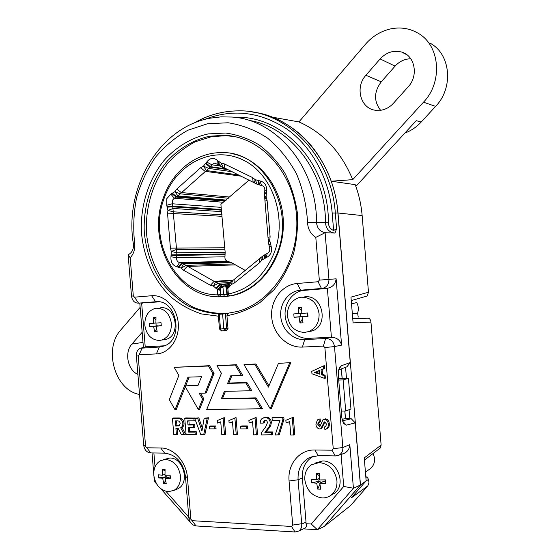 <?xml version="1.0" encoding="UTF-8"?>
<svg xmlns="http://www.w3.org/2000/svg" width="560" height="560" viewBox="0 0 560 560"><rect width="100%" height="100%" fill="white"/><g stroke="black" fill="none" stroke-linecap="round" stroke-linejoin="round"><path stroke-width="0.84" d="M324.331 526.393L350.49 505.638L367.773 485.926L368.984 482.853L368.48 479.381L366.975 476.672L365.883 477.575M381.318 110.166C385.973 109.291 390.019 106.981 393.463 103.229L408.142 86.884C418.726 75.873 415.037 55.797 401.793 52.108C393.673 49.938 386.449 52.22 380.128 58.94L365.89 75.299C354.795 87.171 360.5 108.563 375.312 110.243L381.318 110.166M430.206 43.239C450.828 54.236 453.712 87.892 435.61 106.386L421.169 122.052C416.451 127.113 411.012 130.788 404.859 133.077M390.397 28.945C400.113 26.894 409.171 28.217 417.571 32.921C440.048 44.856 443.226 81.851 423.493 102.186L352.723 179.655C341.264 152.005 323.337 132.762 298.949 121.919L365.435 44.282C372.337 36.344 380.66 31.234 390.397 28.945M142.177 332.29L131.922 344.071C124.159 352.324 127.638 370.097 137.9 374.409M139.538 394.45C114.807 390.355 103.124 348.852 120.967 329.749L140.14 307.363M366.338 296.247L367.164 296.009L368.48 292.257L362.138 215.565C361.228 204.82 358.918 194.516 355.201 184.646L331.261 181.216C319.326 149.646 299.67 128.296 272.307 117.159L262.759 114.072M324.38 526.393L360.479 485.016L338.002 212.996C337.078 201.999 334.831 191.401 331.261 181.216L352.723 179.655M421.169 122.052L416.248 120.673L355.852 186.424M351.526 303.891L356.734 302.561C358.491 305.984 358.785 309.505 357.609 313.124L358.232 317.114M373.058 453.53C375.529 459.186 374.892 464.023 371.14 468.048L369.159 469.49M341.39 368.879L342.181 378.469M344.876 411.033L345.492 418.523M360.479 485.016L366.149 480.865L351.218 497.959L367.773 485.926M380.037 448.182L381.129 445.102L364.252 457.912L366.149 480.865M381.129 445.102L370.951 322.105C370.58 319.669 369.635 318.374 368.102 318.227L352.751 318.724M368.48 292.257L350.966 297.129L353.094 322.882L370.951 322.105M349.811 418.747L349.062 409.738M346.472 378.35L345.562 367.325M272.307 117.159L298.949 121.919M410.781 58.779C404.712 58.87 399.483 61.32 395.087 66.129L381.262 81.809C373.905 91.763 373.681 101.255 380.59 110.278M352.317 313.488L357.609 313.124M345.415 418.544L344.799 411.033M342.111 378.469L341.32 368.907M341.292 411.068L345.695 411.026L350.959 409.01L348.425 378.294L338.611 378.567M345.695 411.026L343.126 379.925L348.425 378.294M343.126 379.925L338.73 380.044M225.673 287.049L226.282 287.392M174.72 489.888L177.968 488.733C190.26 482.895 183.407 457.422 169.785 458.024L163.226 459.683M180.474 475.979C178.822 466.088 173.901 460.579 165.704 459.445L160.797 460.53C155.82 463.358 153.489 468.237 153.79 475.167C155.351 484.876 160.202 490.378 168.336 491.687L173.929 490.378C178.591 487.466 180.775 482.671 180.474 475.979M158.424 474.845L158.669 477.911L162.701 478.261L163.695 483.602L166.236 483.693L165.242 478.338L170.394 478.282L170.142 475.195L164.99 475.258L165.074 469.497L162.533 469.434L162.449 475.181L158.424 474.845M170.268 476.826L165.242 478.338M165.592 480.711L163.695 483.602M166.866 477.729L166.782 476.714L162.701 478.261M166.782 476.714L158.669 477.911M165.186 476.665L165.067 475.258M164.955 474.25L162.449 475.181M164.99 470.904L162.533 469.434M331.093 495.166L334.383 493.318C346.682 484.981 337.645 460.383 322.616 460.964L314.846 463.169M336.938 480.732C335.027 469.875 329.133 463.813 319.27 462.553L311.381 464.814C306.656 468.23 304.472 473.214 304.815 479.752C306.614 490.399 312.403 496.461 322.189 497.931C325.521 498.036 328.489 497.112 331.107 495.152C335.342 491.701 337.281 486.892 336.938 480.732M311.402 479.451L311.682 482.811L316.736 483.217L317.681 489.083L320.747 489.188L319.802 483.315L325.801 483.266L325.521 479.878L319.522 479.934L319.459 473.606L316.4 473.522L316.456 479.843L311.402 479.451M324.919 479.892L325.801 483.266M325.066 481.642L323.134 481.586L319.802 483.315M319.921 484.323L317.681 489.083M320.215 483.098L320.082 481.488L316.736 483.217M320.082 481.488L318.164 481.432L311.682 482.811M318.164 481.432L317.968 479.073M319.452 478.317L316.456 479.843M319.417 475.846L316.4 473.522M308.007 331.807L312.123 330.946C329.28 325.647 322.812 294.483 305.109 296.828L304.29 296.912M319.095 313.761C317.198 303.037 311.381 297.514 301.644 297.192L298.767 297.71C291.004 300.65 287.21 306.691 287.392 315.84C289.17 326.354 294.889 331.884 304.549 332.43L308.7 331.569C315.84 328.377 319.305 322.441 319.095 313.761M293.783 313.908L294.063 317.261L299.033 316.974L299.992 322.973L303.009 322.791L302.057 316.778L307.993 316.358L307.713 312.984L301.777 313.411L301.735 307.272L298.711 307.482L298.753 313.614L293.783 313.908M307.153 313.026L307.412 316.148L307.993 316.358M307.412 316.148L302.057 316.778M302.351 319.102L299.992 322.973M302.519 316.715L299.033 316.974M302.498 316.47L294.063 317.261M300.601 316.589L300.335 313.39M301.763 313.194L298.753 313.614M301.679 310.632L298.711 307.482M163.002 339.85L165.914 339.409C181.174 335.853 176.281 305.704 160.818 307.783L160.335 307.832M171.388 323.449C169.736 313.635 164.829 308.553 156.667 308.196L154.959 308.462C148.036 310.842 144.655 316.414 144.809 325.192C146.37 334.831 151.2 339.92 159.306 340.459L161.791 340.032C168.357 337.477 171.556 331.954 171.388 323.449M149.373 323.505L149.618 326.571L153.622 326.347L154.623 331.835L157.157 331.681L156.156 326.186L161.294 325.822L161.042 322.728L155.904 323.099L155.995 317.471L153.468 317.653L153.37 323.274L149.373 323.505M161.273 325.598L156.156 326.186M156.639 329.343L154.623 331.835M157.78 325.976L153.622 326.347M157.773 325.822L149.618 326.571M156.177 325.927L155.946 323.099M155.897 322.959L153.37 323.274M155.876 319.613L153.468 317.653M218.918 296.877L217.756 294.868L217.301 289.331L213.374 286.097L210.427 285.264L183.547 270.249L181.209 268.142L176.848 266.707C172.536 265.391 170.576 262.087 170.975 256.802L171.29 251.447L170.415 248.15L167.587 213.885L167.909 210.441L166.726 205.275L166.789 198.667L170.856 194.124L174.895 191.639L176.841 189L200.697 167.664L203.448 166.124L206.738 162.036C209.944 157.899 213.458 157.318 217.301 160.293L221.228 163.233L224.231 163.856L252.602 177.576L255.157 179.662L259.973 180.929C264.782 182.084 266.959 185.5 266.497 191.163L266.112 196.882L267.085 200.361L270.109 236.782L269.731 240.429L271.047 245.938C272.426 251.377 270.858 255.262 266.329 257.586L261.828 260.022L259.665 262.696L234.115 283.171L231.273 284.522L227.871 288.428L228.333 294L229.817 296.079M227.311 287.28L227.185 285.537L230.258 282.163L234.122 279.524L263.158 255.717L267.19 253.421C269.437 252.252 270.221 250.32 269.535 247.625L268.436 242.627L264.544 195.79L264.803 190.631C265.034 187.817 263.949 186.116 261.555 185.535L257.229 184.282L224.896 168.147L223.3 167.839L214.837 162.981L211.82 164.794L208.775 168.427L177.877 195.888L174.251 198.212L172.221 200.473L176.841 252.763L176.631 257.621C176.428 260.26 177.408 261.905 179.564 262.563L183.491 263.942L214.109 281.337L218.267 283.234L221.851 286.048L225.043 287.098L227.185 285.537L227.703 286.216L227.234 289.058L227.871 288.428M245.364 270.487L231.434 262.612L227.724 261.345C225.68 260.75 224.756 259.238 224.952 256.809L225.162 252.35L220.899 204.295L249.221 179.97M220.563 288.82L219.219 287.91L219.842 286.902L221.816 286.006L220.192 290.311L218.239 289.828L219.219 287.91L217.266 289.289M217.301 289.331L218.239 289.828M220.192 290.311L220.549 294.63L226.863 294.357L226.275 287.287L227.157 285.579M227.087 285.677L221.851 286.048L223.006 287.735L220.878 287.91L219.842 286.902M222.992 287.567L221.69 286.748M226.289 287.448L227.311 287.21L227.269 287.791M227.108 286.279L226.275 287.287M218.869 296.877L218.708 296.87C175.504 296.954 146.048 240.73 163.702 196.826C173.075 170.688 196.91 151.921 222.299 152.649C264.285 151.144 296.555 209.916 276.339 255.22C266.938 276.619 252.469 289.982 232.932 295.309L229.712 296.002L227.297 294.077L228.333 294C248.703 289.625 263.774 276.402 273.56 254.317C288.239 219.149 272.937 173.628 242.536 159.726C212.338 145.285 176.47 164.024 164.472 197.456C147.231 240.261 175.973 295.134 217.756 294.868L220.549 294.63L219.205 296.849L220.766 294.616L220.374 289.828L218.68 288.876M223.006 287.735L223.573 294.63L224.665 296.639L226.394 296.534M226.863 294.357L227.983 296.352M227.703 286.216L227.304 287.028M227.899 288.379L227.584 287.189L227.234 289.058M227.437 288.12L227.115 288.561M227.297 294.077L226.919 289.338M220.388 296.793L225.344 296.625L234.003 295.211C261.919 288.547 284.165 256.837 283.36 222.369C282.779 187.894 259.189 157.857 230.895 153.51M218.414 316.183L201.502 313.922C190.582 310.352 180.544 304.836 171.388 297.367C154.07 281.043 143.29 257.054 141.393 231.42C140.406 205.709 148.414 180.026 163.779 160.79C175.938 147.049 191.352 137.627 208.355 133.896L225.687 133.035C237.349 134.645 248.486 138.6 259.084 144.893C269.115 152.453 277.725 161.903 284.914 173.222C291.074 185.409 295.204 198.513 297.304 212.555C298.137 226.793 296.807 240.751 293.321 254.429C288.645 267.589 282.212 279.363 274.015 289.737L259.945 302.561C249.494 309.218 238.49 313.593 226.94 315.679L227.997 328.531L226.471 330.743L224.973 330.743L226.625 328.517L227.997 328.531M225.407 313.719L237.657 311.43C272.853 301.938 300.006 259.791 296.569 215.908C293.454 171.983 260.533 136.668 224.525 135.282L209.643 136.234C192.99 139.867 177.884 149.093 165.984 162.575C150.955 181.454 143.178 206.661 144.27 231.854C146.013 250.992 152.026 268.114 162.323 283.22C169.785 292.446 178.402 300.02 188.167 305.928C198.429 310.73 209.181 313.397 220.43 313.929L218.253 314.251L219.282 314.265L220.486 328.972L223.804 328.776L222.593 314.034L225.407 313.719L226.625 328.517L223.804 328.776L224.924 330.743L226.471 330.743M193.739 123.2C207.69 115.066 222.642 110.95 238.609 110.859C285.607 109.62 331.387 155.099 335.3 212.835L336.616 228.732L334.971 233.072C329.238 232.428 326.074 228.991 325.486 222.74C325.752 171.773 290.43 126.609 248.962 120.393M150.787 452.921L150.458 452.921C146.685 452.389 144.424 449.841 143.689 445.263L136.374 355.754C136.262 352.058 137.578 349.559 140.329 348.243L159.327 347.018L164.255 345.94C184.527 339.213 176.54 298.767 155.624 301.763L138.222 303.156C134.484 302.995 132.244 300.65 131.509 296.114L128.128 254.765C132.055 252.791 133.805 249.193 133.378 243.95C124.047 188.307 158.9 127.239 210.35 118.16L221.116 116.865L231.994 117.047C276.605 119.567 316.876 167.16 316.512 222.243C316.981 228.095 319.844 231.588 325.101 232.708L328.951 279.342C328.944 284.242 326.774 287.252 322.455 288.386L299.089 290.339C287.609 292.11 279.3 304.479 280.812 317.156C282.177 329.847 293.083 340.242 304.71 339.584L326.011 338.499C330.764 338.765 333.592 341.467 334.502 346.591L342.839 447.538C342.986 450.982 341.733 453.502 339.066 455.112L335.706 455.931L318.276 455.644L309.113 457.751C301.294 462.28 297.619 469.623 298.081 479.773L301.735 524.167C301.903 527.212 300.909 529.508 298.76 531.034L295.043 531.986L196.028 525.938C192.024 525.217 189.63 522.508 188.839 517.804L185.451 476.336C183.106 462.42 176.183 454.692 164.668 453.145L150.787 452.921L146.804 447.797L160.727 447.979C173.488 447.769 186.452 461.993 187.467 477.806L190.862 519.239L192.129 520.688L291.508 526.449L292.698 525.063L289.072 480.998C287.378 464.268 299.418 449.484 314.888 449.988L331.989 450.205L333.235 448.721L324.884 347.536L323.393 346.094L302.393 347.081C287.098 347.872 272.958 333.809 271.698 317.121C270.214 300.447 281.897 284.711 297.15 283.5L318.087 281.743L319.326 280.126L315.798 237.391C310.562 234.003 307.804 228.956 307.538 222.257C306.558 205.254 302.897 189.14 296.548 173.922C288.799 159.684 279.118 147.735 267.505 138.068C255.101 130.004 241.969 124.901 228.109 122.766L207.522 123.739L187.894 130.228C175.595 137.074 164.759 146.118 155.393 157.353C147.077 169.575 140.819 182.994 136.612 197.617C133.679 212.611 133.007 227.689 134.596 242.865C135.303 248.85 133.833 253.82 130.186 257.775L133.301 295.932L134.498 297.178L151.627 295.736C164.374 294.504 177.065 307.377 178.269 323.232C179.662 339.08 169.197 353.472 156.38 353.913L139.195 354.718L138.215 356.111L145.593 446.439L146.804 447.797M222.593 314.034L219.282 314.265M235.445 136.759L226.492 135.681L211.645 136.626L195.23 141.785C184.877 147.245 175.644 154.49 167.531 163.534C152.46 182.826 144.935 208.537 146.552 234.01C148.722 253.344 155.253 270.466 166.145 285.362C173.999 294.399 182.987 301.679 193.109 307.195C203.707 311.535 214.725 313.649 226.17 313.537L228.522 313.334M286.069 422.891L285.852 420.301L293.335 417.228L294.784 434.812L290.773 435.071L289.667 421.589L286.069 422.891L289.674 421.708M283.822 417.312L283.983 419.251L279.272 434.749L275.184 435.001L279.958 420.371L272.237 420.406L272.027 417.837L272.937 417.375L283.822 417.312L282.723 417.774L282.877 419.587L283.983 419.251M263.431 417.865L265.986 417.179C268.996 417.13 270.788 418.761 271.355 422.065C271.201 424.718 270.263 426.937 268.527 428.715L266.105 431.928L272.664 431.949L272.888 434.721L261.513 434.938L261.338 432.754L265.734 426.825L267.414 422.765C267.274 421.176 266.511 420.315 265.125 420.182L264.355 420.322L263.067 423.101L264.201 422.856L265.216 420.189M249.095 422.989L248.885 420.455L256.137 417.452L257.551 434.651L253.617 434.903L252.539 421.715L249.095 422.989L252.546 421.869M247.345 425.929L247.576 428.666L246.414 428.918L240.87 428.911L240.667 426.405L241.626 425.936L247.345 425.929L246.204 426.398L246.414 428.918M229.117 423.045L228.907 420.539L236.04 417.571L237.433 434.567L233.541 434.819L232.47 421.785L229.117 423.045L232.484 421.96M217.427 423.073L217.224 420.588L224.28 417.641L225.666 434.518L221.802 434.763L220.738 421.827L217.427 423.073L220.752 422.009M215.838 425.957L216.055 428.645L214.858 428.89L209.524 428.883L209.321 426.426L210.322 425.964L215.838 425.957L214.655 426.419L214.858 428.89M194.656 418.278L197.659 418.264L201.943 431.039L204.162 418.222L207.214 418.208L203.693 434.686L200.795 434.672L194.656 418.278L198.842 417.816L202.398 428.421M204.162 418.222L208.439 417.76L204.883 434.427L203.693 434.686M188.881 420.854L189.189 424.557L194.677 424.55L194.901 427.217L188.174 427.455L188.552 432.103L189.77 431.634L196.224 431.655L196.448 434.392L186.095 434.602L184.758 418.334L185.794 417.9L195.09 418.082M189.427 427.455L189.77 431.634M195.23 419.811L195.293 420.602L194.068 420.833L187.635 420.861L187.971 425.012L189.189 424.557M177.177 428.561L177.646 434.308L173.775 434.553L172.452 418.404L177.429 418.376C180.39 418.257 182.182 419.867 182.805 423.213C182.98 425.376 182.273 426.895 180.691 427.77L184.254 434.595L181.363 434.581L178.297 428.561L175.91 428.561L176.4 434.56M172.452 418.404L173.509 417.97L178.563 417.942C181.559 417.816 183.386 419.461 184.03 422.877C184.212 425.033 183.519 426.566 181.958 427.469L185.479 434.189L184.254 434.595M324.926 421.869L321.706 428.484L320.81 428.701M318.171 419.503L320.117 418.866L320.348 421.624L318.633 422.023L317.709 424.2L318.766 423.829L320.306 425.957M319.536 421.813L318.766 423.829M323.575 419.475L325.486 418.838C327.887 419.286 329.147 420.91 329.287 423.696C329.532 426.006 328.818 427.721 327.145 428.834L324.87 429.394L324.667 426.853L325.962 426.314M323.288 366.023L324.324 365.596L324.569 368.543L322.126 369.558L322.525 374.402L325.122 375.249L325.367 378.196L324.303 378.301L311.941 373.751L311.745 371.364L323.288 366.023L323.512 368.718L321.062 369.733L321.482 374.759L324.079 375.606L324.303 378.301M221.179 330.897L226.352 330.757M290.815 362.607L278.432 363.391L268.436 387.1L254.793 364.287L255.885 363.937L244.02 364.693L270.214 408.737L271.257 408.639L290.815 362.607L278.432 363.391M268.975 385.812L255.885 363.937M261.24 408.954L254.926 398.286L221.298 398.874L224.378 391.342L250.474 390.768L245.819 382.928L227.619 383.418L230.72 375.823L241.416 375.48L235.242 365.036L216.958 365.722L221.417 373.317L206.703 409.556L262.458 408.737L256.018 397.873L222.544 398.461L225.463 391.321M241.416 375.48L242.662 375.326L236.362 364.693L216.958 365.722M250.474 390.768L251.699 390.586L246.925 382.543L228.858 383.033L231.819 375.788M175.028 409.794L187.971 377.153L201.516 376.733L197.988 385.539L185.465 385.868L185.185 386.526L198.359 409.535L202.58 399.105L199.199 393.232L204.995 393.106L212.863 373.597L208.46 366.044L174.202 367.339L178.843 375.445L169.309 399.679L175.028 409.794L176.197 409.703L185.304 386.736M185.682 385.791L189.119 377.118M204.995 393.106L206.164 392.931L214.074 373.345L209.608 365.694L174.202 367.339M198.359 409.535L199.5 409.437L203.805 398.804L200.571 393.204M198.128 385.189L185.465 385.868M252.322 112.014C295.463 116.767 334.194 160.272 337.897 212.982L350.252 362.509L346.962 366.8L338.737 369.873M349.783 418.474L345.632 418.495L342.041 419.349M351.253 418.74L355.243 422.884L346.276 425.145L342.377 420.868L351.253 418.74L349.804 418.705M355.243 422.884L360.381 485.072L324.268 526.463L317.352 529.697L303.415 528.871M190.33 522.2L160.783 488.726M156.695 484.071L154.357 481.404L153.972 476.672M153.727 473.662L152.033 452.942M143.416 347.466L139.797 303.156M128.128 254.765L130.186 257.775M334.971 233.072L325.101 232.708L315.798 237.391M319.326 280.126L336.119 278.824L341.593 345.121L334.502 346.591L324.884 347.536M333.235 448.721L342.839 447.538L349.818 444.647L353.416 488.243L360.381 485.072M346.276 425.145L343.378 423.339L341.845 417.802L338.345 375.424C338.121 371.644 338.709 368.76 340.109 366.772L341.369 365.778L350.252 362.509M343.728 486.451L353.416 488.243L317.352 529.697L311.262 524.02L343.728 486.451L341.089 454.482L340.704 454.559M138.222 303.156L159.089 301.875M143.003 303.163L142.156 303.163M141.645 303.156L145.229 346.983L146.566 346.738L141.876 347.907M164.612 345.793L146.566 346.738M326.011 338.499L329.714 337.274L308.532 338.366C297.199 339.01 286.552 328.902 285.222 316.547C283.752 304.213 291.865 292.166 303.065 290.444L325.696 288.582L321.881 288.456M329.714 337.274L331.422 337.379L327.362 288.253L325.696 288.582M301.735 524.167L306.005 521.92L302.372 477.883C301.924 468.006 305.515 460.859 313.138 456.442L313.964 456.043M306.005 521.92L305.977 523.726L311.262 524.02M165.935 491.33L188.79 517.167M153.888 452.97L155.029 466.893M235.046 117.369C282.73 114.779 328.944 163.912 328.398 222.733C328.622 226.555 330.358 229.138 333.62 230.503L332.178 213.038C329.252 178.374 311.752 146.594 286.783 129.003C259.966 111.65 232.484 108.5 204.351 119.539M336.616 228.732L333.62 230.503M336.119 278.824C335.51 284.088 332.591 287.231 327.362 288.253M331.422 337.379C336.735 337.456 340.13 340.039 341.593 345.121M305.977 523.726C306.775 525.476 306.551 526.904 305.298 527.996L304.024 528.591M349.818 444.647C349.58 448.847 347.55 451.808 343.728 453.53L341.089 454.482M155.106 480.872L154.357 481.404M188.65 517.16L188.839 517.783M189.994 521.633L190.162 522.193M292.698 525.063L301.7 523.726M188.811 517.391L190.862 519.239M331.989 450.205L335.3 455.924M323.393 346.094L325.612 338.52M142.205 347.893L139.195 354.718M318.087 281.743L321.482 288.491M138.551 303.128L134.498 297.178M228.011 313.404L226.94 315.679M341.369 365.778L338.968 369.061M319.599 374.15L319.298 370.461L314.461 372.477L319.599 374.15M323.512 368.718L324.569 368.543M321.062 369.733L322.126 369.558M324.079 375.606L325.122 375.249M321.482 374.759L322.525 374.402M314.461 372.477L315.749 372.204L319.543 373.436M319.319 370.72L315.749 372.204M324.667 426.853L325.752 426.503L326.466 424.074L324.786 421.862L324.163 421.981L322.98 424.571L324.03 424.235M317.709 424.2L319.41 426.454L320.026 426.251L322.91 419.818L324.555 419.321C326.872 419.734 328.104 421.323 328.244 424.067L329.287 423.696M328.244 424.067C328.482 426.349 327.782 428.029 326.158 429.107L327.145 428.834M324.555 419.321L325.486 418.838M319.41 426.454L320.271 425.999M322.98 424.571L320.705 428.75L319.613 428.974C317.331 428.484 316.099 426.881 315.931 424.158L317.422 419.895L320.117 418.866M319.074 419.349L319.277 421.876M175.707 426.041L179.214 425.782L180.18 423.493C179.935 421.764 179.088 420.903 177.639 420.896L175.287 420.91L175.707 426.041L176.932 425.593L179.2 425.593L178.066 426.041M184.254 434.574L185.479 434.189M180.691 427.77L181.958 427.469M182.805 423.213L184.03 422.877M177.429 418.376L178.563 417.942M176.547 420.903L176.932 425.593M187.971 425.012L193.473 425.005L194.677 424.55M193.473 425.005L193.676 427.455M184.758 418.334L193.865 418.285L195.069 417.844M193.865 418.285L194.068 420.833M188.552 432.103L195.013 432.117L196.224 431.655M195.013 432.117L195.223 434.644M197.659 418.264L198.842 417.816M207.214 418.208L208.439 417.76M209.321 426.426L214.655 426.419M222.915 418.096L224.28 417.641M223.111 418.089L224.476 434.777M234.682 418.026L236.04 417.571M234.878 418.026L236.257 434.826M240.667 426.405L246.204 426.398M248.885 420.455L256.137 417.452M255.003 417.907L256.403 434.917M254.807 417.907L255.822 417.452M263.067 423.101L260.246 423.108C260.141 420.987 260.862 419.398 262.388 418.348L264.971 417.634C267.932 417.592 269.689 419.188 270.235 422.422C270.088 425.019 269.15 427.217 267.421 429.009L264.852 432.418L271.551 432.439L272.664 431.949M271.551 432.439L271.761 434.987M264.852 432.418L266.105 431.928M270.235 422.422L271.355 422.065M264.971 417.634L265.986 417.179M272.027 417.837L282.723 417.774M282.877 419.587L278.187 435.015M285.852 420.301L293.335 417.228M292.257 417.697L293.685 435.085M292.04 417.697L293.006 417.228M254.793 364.287L244.02 364.693M270.214 408.737L289.653 362.971M254.926 398.286L256.018 397.873M221.298 398.874L222.544 398.461M245.819 382.928L246.925 382.543M227.619 383.418L228.858 383.033M235.242 365.036L236.362 364.693M202.58 399.105L203.805 398.804M212.863 373.597L214.074 373.345M208.46 366.044L209.608 365.694M365.771 481.299L368.48 479.381M423.493 102.186L435.61 106.386M338.002 212.996L362.138 215.565M143.003 342.398L131.922 344.071M395.087 66.129L380.128 58.94M381.262 81.809L365.89 75.299M166.726 205.275L172.186 203.77L220.857 207.326M234.003 295.211L229.229 296.016M218.736 296.877L215.761 296.716M228.48 284.06L220.038 284.627L216.356 288.575M228.718 283.857L228.69 287.518M171.773 193.536L176.078 197.043L224.56 201.152M225.008 200.767L176.554 196.623L172.242 193.109M176.841 189L181.153 192.528L229.369 197.022M241.5 176.218L205.009 171.311L200.697 167.664M171.024 255.57L225.057 254.555M225.008 253.925L170.968 254.877M170.415 248.15L224.497 247.744M221.893 216.314L173.299 213.556L167.587 213.885M228.928 283.689L219.485 284.319L215.803 288.267M210.427 285.264L214.109 281.337L232.624 280.217M234.99 264.894L187.25 266.427L183.547 270.249M205.478 163.394L209.783 167.069L228.046 169.68M226.604 168.98L210.28 166.628L205.968 162.953M167.034 207.158L172.746 206.836L221.382 210.14M221.326 209.51L172.69 206.143L166.971 206.465M178.374 267.358L182.077 263.55L230.097 262.255M229.593 261.989L181.545 263.256L177.842 267.064M206.738 162.036L211.82 164.794L220.241 166.033M222.824 202.223L174.251 198.212L170.856 194.124M224.952 256.809L176.631 257.621L170.975 256.802M176.848 266.707L179.564 262.563L227.724 261.345M224.532 168L223.398 167.832L221.228 163.233L220.682 166.516M231.434 262.612L183.491 263.942L181.209 268.142L186.081 265.377L233.884 263.928M231.427 280.777L215.579 281.743L213.374 286.097L218.267 283.234L230.083 282.478M221.795 211.645L173.18 208.474L167.909 210.441L173.46 211.834L222.047 214.732M224.903 249.263L176.561 249.403L171.29 251.447L176.841 252.763L225.162 252.35M232.246 171.724L208.775 168.427L203.448 166.124L206.381 170.548L238.952 174.979M228.438 198.226L180.173 193.844L174.895 191.639L177.877 195.888L226.261 200.095M217.301 160.293L217.084 163.94M218.211 160.944L218.897 165.235M218.771 161.217L219.457 165.508M224.231 163.856L224.896 168.147M252.602 177.576L253.127 181.867M257.229 184.282L255.157 179.662L254.401 182.903M258.286 180.327L258.783 184.618M229.222 283.458L229.194 287.112M258.874 180.607L259.371 184.898M230.258 282.163L231.273 284.522L232.701 280.196M259.973 180.929L261.555 185.535M266.497 191.163L264.803 190.631M234.122 279.524L234.115 283.171M266.434 192.479L264.677 193.235M259.539 259.091L259.665 262.696M266.497 193.214L264.733 193.97M260.61 257.761L261.828 260.022L263.158 255.717M264.845 199.339L266.112 196.882L264.544 195.79M264.628 255.003L264.782 258.594M267.085 200.361L265.328 201.075M265.153 254.583L265.307 258.174M270.109 236.782L268.331 237.258M267.19 253.421L266.329 257.586M268.436 242.627L269.731 240.429L268.142 239.071M269.535 247.625L271.047 245.938M268.982 245.098L270.767 244.671M270.704 243.936L268.919 244.37M226.758 296.499L219.114 296.863M307.538 222.257L328.398 222.733M337.897 212.982L332.178 213.038M151.627 295.736L155.624 301.763L158.172 301.77M156.38 353.913L159.327 347.018L163.933 345.842M302.393 347.081L304.71 339.584L308.532 338.366M297.15 283.5L300.636 290.157L304.57 290.269M289.072 480.998L298.081 479.773L302.372 477.883M295.043 531.986L291.508 526.449M196.028 525.938L192.129 520.688M314.888 449.988L318.276 455.644M185.451 476.336L187.467 477.806M164.668 453.145L160.727 447.979M143.689 445.263L145.593 446.439M136.374 355.754L138.215 356.111M131.509 296.114L133.301 295.932M134.596 242.865L133.378 243.95M224.973 330.743L221.613 330.939L224.973 330.743M220.486 328.972L219.464 328.993L221.613 330.939L220.486 328.972M267.421 429.009L268.527 428.715M407.036 54.873L401.793 52.108M371.14 468.048L365.435 472.185M351.253 300.594L367.164 296.009M364.441 460.138L380.485 447.839M177.968 488.733L173.929 490.378M334.383 493.318L331.107 495.152M312.123 330.946L308.7 331.569M165.914 339.409L161.791 340.032M215.74 163.114L214.837 162.981M223.3 167.839L224.616 168.028M223.503 167.832L224.434 167.972M224.525 135.282L226.492 135.681M303.065 290.444L299.089 290.339M313.138 456.442L309.113 457.751M326.284 288.512L322.455 288.386M343.728 453.53L339.073 455.112M305.298 527.996L298.76 531.034M145.124 347.039L141.533 347.942M339.738 367.311L340.109 366.772M218.253 314.251L219.464 328.993M319.172 421.883L318.633 422.023M321.706 428.484L320.705 428.75M324.562 421.876L324.163 421.981M264.936 420.196L264.355 420.322"/></g></svg>
